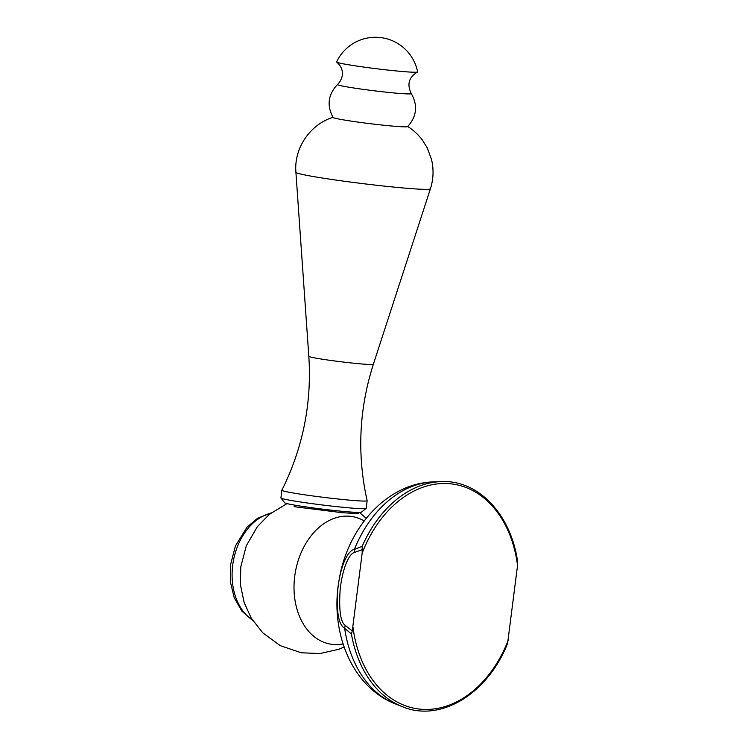 <?xml version="1.0" encoding="UTF-8"?>
<svg xmlns="http://www.w3.org/2000/svg" width="748" height="748" viewBox="0 0 748 748"><rect width="100%" height="100%" fill="white"/><g stroke="black" fill="none" stroke-linecap="round" stroke-linejoin="round"><path stroke-width="1.12" d="M357.825 512.427L358.516 513.698L342.145 512.698L294.123 506.677M280.939 498.009A42.963 1.964 -173 0 0 307.409 503.002A42.963 1.964 -173 0 0 352.747 508.163A42.963 1.964 7 0 0 366.137 508.472L361.359 512.193A38.672 1.767 7 0 1 349.307 511.922A38.672 1.767 -173 0 1 308.503 507.275A38.672 1.767 -173 0 1 284.679 502.778L280.939 498.009A42.963 1.964 -173 0 1 280.911 497.916L281.846 490.249A42.963 1.964 -173 0 1 281.856 490.211C302.903 448.024 311.888 403.396 308.821 356.338L295.909 172.321A67.75 3.095 -173 0 0 336.563 180.156A67.75 3.095 -173 0 0 409.212 188.468A67.75 3.095 7 0 0 430.399 188.833C433.503 179.118 433.868 169.3 431.493 159.371L427.248 147.898L422.62 140.362C418.459 134.715 413.41 130.049 407.464 126.365M308.821 356.338A32.519 1.487 -173 0 0 328.325 360.097A32.519 1.487 -173 0 0 363.191 364.089A32.519 1.487 7 0 0 373.364 364.267C359.003 409.184 356.927 454.653 367.137 500.683A42.963 1.964 7 0 1 367.137 500.721A42.963 1.964 7 0 1 353.692 500.496A42.963 1.964 -173 0 1 307.456 495.204A42.963 1.964 -173 0 1 281.846 490.249M366.137 508.472A42.963 1.964 7 0 0 366.193 508.388L367.137 500.721M395.87 126.365A37.55 1.72 7 0 0 407.585 126.618C416.795 116.482 418.02 105.459 411.25 93.556A37.157 1.702 7 0 1 399.638 93.444A37.157 1.702 -173 0 1 358.993 88.769A37.157 1.702 -173 0 1 337.554 84.505C328.101 94.416 326.614 105.403 333.103 117.464A37.55 1.72 -173 0 0 356.104 121.831A37.55 1.72 -173 0 0 395.87 126.365M404.855 71.705A40.813 1.87 7 0 0 417.487 72.042A40.813 1.87 7 0 0 417.618 71.883A42.954 42.954 0 0 0 336.609 61.934A40.813 1.87 -173 0 0 336.703 62.121A40.813 1.87 -173 0 0 362.369 66.881A40.813 1.87 -173 0 0 404.855 71.705M362.163 553.174L352.261 630.957L351.42 633.967L344.66 628.357C338.498 624.552 336.217 611.574 337.816 589.405C340.19 565.927 347.857 550.285 354.346 549.462L362.172 546.349L362.163 553.174A113.761 82.383 99.8 0 1 449.146 483.675A113.761 82.383 99.8 0 1 517.551 565.441L507.593 643.383C487.696 693.985 440.226 722.764 402.321 706.654A115.463 83.617 -80.2 0 1 351.42 633.967M352.261 630.957L345.398 625.515C340.546 622.411 338.797 610.508 340.144 589.807C342.462 567.639 349.428 553.352 354.356 552.52L362.247 549.612M517.551 565.441L517.607 561.626C510.912 514.082 478.094 479.543 441.002 481.609A115.463 83.617 -80.2 0 0 362.172 546.349M364.192 520.926A64.693 46.853 99.8 0 0 294.675 576.652A64.693 46.853 -80.2 0 0 343.042 643.953M270.795 513.212A56.801 41.131 99.8 0 0 232.675 565.469A56.801 41.131 -80.2 0 0 252.431 620.027M353.037 627.516A113.761 82.383 99.8 0 0 421.442 709.272A113.761 82.383 99.8 0 0 508.425 639.783M345.398 625.515A8.593 5.619 -50.4 0 0 344.66 628.357A113.958 82.523 99.8 0 0 395.524 703.971C351.392 686.963 329.588 631.19 339.134 579.831C347.353 528.312 386.501 483.161 433.7 481.871A113.958 82.523 99.8 0 0 354.346 549.462A8.593 5.909 68.5 0 0 354.356 552.52M344.08 647.067L338.722 649.301L319.976 653.546L301.276 652.78L280.257 645.646L262.726 632.789L251.272 618.157L244.157 602.589L240.491 585.048L240.734 567.096L246.316 545.703L257.387 526.611L269.43 514.297L286.998 503.61M359.395 512.436L366.211 518.336M252.768 620.55L241.885 611.144L234.264 597.858L230.393 581.991L230.496 564.946L235.396 546.003L247.008 527.2L257.518 518.299L271.281 512.838M373.364 364.267L430.399 188.833M333.29 117.258C310.158 124.177 293.786 148.235 295.909 172.321M417.487 72.042C408.876 77.119 406.8 84.29 411.25 93.556M337.554 84.505C343.239 78.718 345.109 69.349 336.703 62.121M433.7 481.871L441.002 481.609M395.524 703.971L402.321 706.654"/></g></svg>
